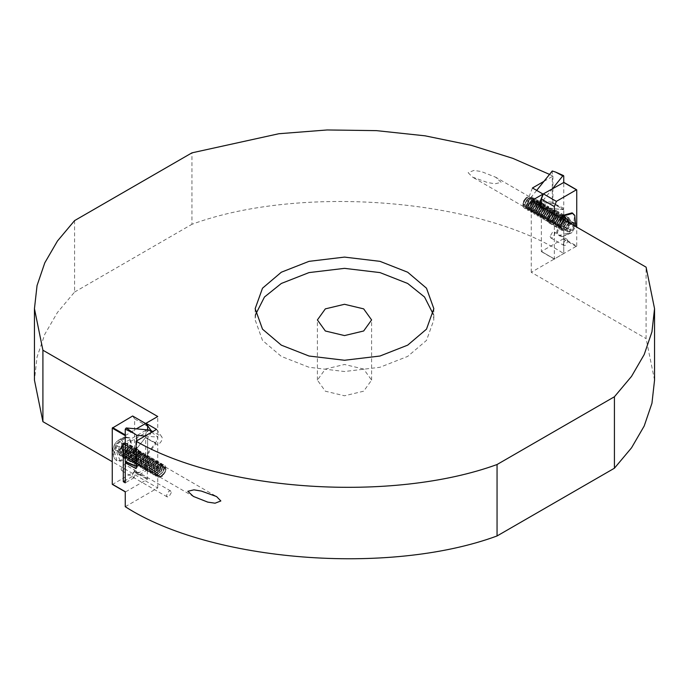 <?xml version="1.0" encoding="UTF-8"?>
<svg xmlns="http://www.w3.org/2000/svg" width="689" height="689" viewBox="0 0 689 689"><rect width="100%" height="100%" fill="white"/><g stroke="black" fill="none" stroke-linecap="round" stroke-linejoin="round"><path stroke-width="0.52" stroke-dasharray="3.44 2.58" d="M151.675 432.192L157.945 437.179L155.705 442.863L136.732 466.47L136.732 440.822M151.571 432.106L147.635 438.195L147.635 469.915L145.689 468.796L145.689 430.427L147.635 431.555L146.344 432.304L149.203 430.014M125.26 444.483L146.344 432.304L145.078 436.008L145.482 437.593L126.233 461.544L125.26 461.458M539.229 203.841L531.055 197.39L532.416 197.545L533.295 200.49L552.268 202.187L552.268 176.548L552.931 176.16L549.529 174.403M541.365 206.244L543.518 207.794L543.922 205.735L542.975 203.634L541.365 203.548M255.697 314.313L255.163 319.937L262.509 340.418L281.327 356.411L309.017 367.271L344.5 371.517L379.983 367.271L407.673 356.411L426.491 340.418L433.837 319.937L433.303 314.313M550.115 236.361L550.83 237.938L552.552 237.765L554.989 233.545L554.275 231.969L552.552 232.141L550.115 236.361M563.111 243.863L563.826 245.439L565.548 245.267L567.986 241.047L567.271 239.471L565.548 239.643L563.111 243.863M547.505 219.61L548.987 222.883L552.552 222.53L557.599 213.779L556.126 210.515L552.552 210.868L547.505 219.61M560.501 227.112L561.974 230.384L565.548 230.023L570.595 221.281L569.114 218.017L565.548 218.37L560.501 227.112M548.496 219.042L549.684 221.669L552.552 221.384L556.617 214.357L555.429 211.73L552.552 212.014L548.496 219.042M468.158 172.663L472.439 177.073L487.631 182.559L495.081 183.782L501.17 182.344L495.615 177.194L481.249 171.518L473.92 170.424L468.158 172.663M132.391 459.279L133.58 461.906L136.448 461.621L140.504 454.585L139.316 451.958L136.448 452.242L132.391 459.279M136.939 472.654L136.706 473.98L138.653 475.109L138.885 473.782L138.17 472.206L136.448 472.378L134.01 476.59L134.243 477.649L132.288 476.53L132.064 475.47L134.501 471.25L136.224 471.078L136.939 472.654M171.363 492.532L168.926 496.752L167.203 496.924L166.488 495.348L168.926 491.128L170.648 490.956L171.363 492.532M125.889 466.281L123.452 470.501L121.729 470.673L121.014 469.088L123.452 464.868L125.174 464.705L125.889 466.281M139.548 452.888L134.501 461.63L130.927 461.983L129.454 458.719L134.501 449.977L138.067 449.624L139.548 452.888M128.498 446.515L123.452 455.257L119.886 455.61L118.405 452.346L123.452 443.604L127.026 443.251L128.498 446.515M538.729 205.124L532.933 201.774L552.931 203.556L563.74 209.671L563.74 253.552C478.132 198.475 299.965 184.454 191.947 224.295L191.947 152.846M552.931 203.556L552.931 176.16M363.663 369.063L344.5 364.481L325.337 369.063L317.396 380.13L325.337 391.197L344.5 395.779L363.663 391.197L371.604 380.13L363.663 369.063M543.518 207.794L562.775 209.508L563.748 208.293L563.748 182.327M576.736 189.983L563.421 182.292M543.957 181.345L552.268 176.548L552.268 171.001M74.576 220.609L74.576 292.05L57.471 312.436L44.802 334.251L37.051 357.005L34.45 380.13M654.55 380.13L646.093 338.6L646.093 267.16M132.288 476.53L125.26 480.586M134.243 477.649L125.26 482.834M147.635 429.876L147.635 431.555M125.252 435.637L136.336 428.859M538.712 205.167L537.859 207.363L538.376 211.592L541.365 210.886L541.365 251.451L563.74 238.601L563.74 253.552L531.262 272.31L646.093 338.6M74.576 292.05L191.947 224.295M125.26 506.708L157.738 487.95L112.264 461.699M554.352 214.193L554.352 258.952L576.736 246.025L563.74 238.601L563.74 209.671L543.492 207.863L541.365 206.64M157.738 487.95L157.738 416.509M125.872 462.069L145.517 437.627L156.067 443.725L145.517 437.627L147.644 438.195L147.317 479.32L125.579 491.868L112.583 484.367L134.321 471.819L147.317 479.32M531.262 272.31L531.262 200.861M145.043 436.025L157.945 437.179M156.541 429.393L161.691 436.723L152.76 431.572M136.069 468.606L156.067 443.725C158.005 446.894 163.939 439.513 161.691 436.723M155.705 442.863L145.482 437.593M136.732 466.47L136.069 466.255M132.632 416.001L134.648 418.869L134.321 471.819M134.648 418.869L147.635 426.37M147.644 469.915L138.653 475.109M145.689 468.796L136.706 473.98M145.689 430.427L123.305 443.354M532.459 187.976L527.309 201.266L537.859 207.363M536.671 190.405L531.055 197.39M532.933 201.774L528.497 205.701L527.826 205.494L527.309 201.266M541.365 251.451L554.679 259.142L541.365 251.451M533.295 200.49L538.962 204.521M552.268 202.187L562.775 209.508M552.664 188.502L541.365 202.566M541.365 206.691L541.365 210.886L543.492 207.863M563.748 238.523L563.748 208.293L555.67 204.383M576.736 246.025L576.736 227.12M529.514 207.286L524.527 208.474L523.097 206.631L522.917 205.012L525.698 198.148L523.735 200.783L522.917 204.116L528.291 206.063L531.787 198.725L527.619 196.873L523.562 202.049L523.132 203.78L524.682 208.56L529.72 207.398L533.389 201.567L532.339 197.071L527.886 198.57L524.76 204.719L526.301 209.499L531.348 208.336L535.017 202.506L533.958 198.01L529.514 199.509L526.379 205.658L527.972 210.464L532.967 209.275L536.636 203.436L535.629 198.966L531.133 200.447L528.007 206.597L529.6 211.402L534.595 210.214L538.264 204.375L537.248 199.905L532.761 201.386L529.626 207.535L531.228 212.341L536.214 211.153L539.883 205.313L538.876 200.843L534.38 202.316L531.253 208.466L532.847 213.28L537.842 212.091L541.511 206.252L540.503 201.782L536.008 203.255L532.881 209.404L534.475 214.21L539.461 213.03L543.13 207.191L542.122 202.721L537.627 204.194L534.5 210.343L536.094 215.149L541.089 213.96L544.758 208.13L543.75 203.66L539.254 205.133L536.128 211.282L537.721 216.088L542.717 214.899L546.386 209.068L545.369 204.599L540.874 206.071L537.747 212.221L539.341 217.026L544.336 215.838L548.005 209.999L546.997 205.529L542.501 207.01L539.375 213.159L540.968 217.965L545.964 216.777L549.633 210.937L548.616 206.467L544.129 207.949L540.994 214.098L542.587 218.904L547.583 217.715L551.252 211.876L550.244 207.406L545.748 208.888L542.622 215.037L544.215 219.843L549.211 218.654L552.879 212.815L551.872 208.345L547.376 209.818L544.241 215.967L545.843 220.773L550.83 219.593L554.499 213.754L553.491 209.284L548.995 210.756L545.869 216.906L547.462 221.712L552.457 220.523L556.126 214.692L555.119 210.223L550.623 211.695L547.497 217.845L549.09 222.65L554.077 221.462L557.754 215.631L556.738 211.161L552.242 212.634L549.116 218.783L550.709 223.589L555.704 222.401L559.373 216.57L558.366 212.1L553.87 213.573L550.744 219.722L552.337 224.528L557.332 223.339L561.001 217.5L559.985 213.03L555.489 214.512L552.363 220.661L553.956 225.467L558.951 224.278L562.62 218.439L561.613 213.969L557.117 215.45L553.99 221.6L555.584 226.405L560.579 225.217L564.248 219.378L563.197 214.882L558.745 216.38L555.61 222.53L557.212 227.336L562.198 226.156L565.867 220.316L564.859 215.846L560.364 217.319L557.237 223.469L558.831 228.274L563.826 227.094L567.495 221.255L566.487 216.785L561.991 218.258L558.865 224.407L560.458 229.213L565.445 228.025L569.114 222.194L568.106 217.724L563.611 219.197L560.484 225.346L562.078 230.152L563.206 230.488L560.855 228.438L560.674 227.008L564.222 219.55L565.548 218.577L570.234 219.963C570.733 223.038 569.614 226.001 566.866 228.851C563.852 230.488 561.836 229.885 560.82 227.043L562.164 228.429C566.384 228.068 568.649 225.312 568.968 220.153L565.118 218.818L560.674 226.81L560.855 228.248L563.206 230.488L566.866 228.851L561.828 230.005L560.286 225.225L563.413 219.076L567.908 217.603L568.916 222.073L565.247 227.913L560.252 229.101L558.658 224.295L561.785 218.146L566.28 216.665L567.288 221.135L563.619 226.974L558.633 228.162L557.031 223.357L560.166 217.207L564.653 215.726L565.669 220.196L562 226.035L557.005 227.224L555.412 222.418L558.538 216.268L563.034 214.796L564.041 219.266L560.372 225.096L555.377 226.285L553.784 221.479L556.91 215.33L561.406 213.857L562.422 218.327L558.753 224.158L553.758 225.346L552.165 220.54L555.291 214.391L559.787 212.918L560.794 217.388L557.125 223.219L552.13 224.407L550.537 219.602L553.663 213.452L558.159 211.979L559.175 216.449L555.498 222.289L550.511 223.469L548.918 218.663L552.044 212.513L556.54 211.041L557.547 215.511L553.878 221.35L548.883 222.538L547.29 217.733L550.416 211.583L554.912 210.102L555.92 214.572L552.251 220.411L547.264 221.6L545.662 216.794L548.797 210.645L553.284 209.163L554.3 213.633L550.632 219.472L545.636 220.661L544.043 215.855L547.169 209.706L551.665 208.224L552.673 212.694L549.004 218.534L544.009 219.722L542.415 214.916L545.55 208.767L550.037 207.294L551.054 211.764L547.385 217.595L542.389 218.783L540.796 213.978L543.922 207.828L548.418 206.355L549.426 210.825L545.757 216.656L540.762 217.845L539.168 213.039L542.295 206.889L546.79 205.417L547.807 209.887L544.138 215.726L539.142 216.906L537.549 212.1L540.676 205.951L545.171 204.478L546.179 208.948L542.51 214.787L537.515 215.967L535.921 211.161L539.048 205.012L543.543 203.539L544.551 208.009L540.882 213.848L535.896 215.037L534.302 210.231L537.429 204.082L541.881 202.583L542.932 207.07L539.263 212.91L534.216 214.072L532.675 209.292L535.801 203.143L540.297 201.662L541.304 206.132L537.635 211.971L532.649 213.159L531.047 208.354L534.182 202.204L538.669 200.732L539.685 205.201L536.016 211.032L530.969 212.195L529.428 207.415L532.554 201.266L537.007 199.767L538.057 204.263L534.388 210.093L529.393 211.282L527.8 206.476L530.926 200.327L535.379 198.828L536.438 203.324L532.769 209.163L527.722 210.317L526.181 205.537L529.307 199.388L533.76 197.889L534.81 202.385L531.141 208.224L526.146 209.404L524.553 204.599L527.679 198.449L532.132 196.951L533.191 201.446L529.514 207.286M523.562 202.049L523.097 206.631M525.578 198.208L522.917 203.806L523.054 204.874L527.559 205.184L530.091 198.518L526.568 197.476L525.578 198.208M523.735 200.783L523.304 205.253L524.45 206.7L528.42 205.804L531.357 201.266L531.46 199.078L530.59 197.786L527.154 198.992L524.768 203.841L524.923 206.183L526.069 207.639L530.039 206.743L532.976 202.204L533.088 200.017L532.209 198.716L528.782 199.931L526.387 204.779L526.551 207.122L527.696 208.578L531.667 207.682L534.604 203.143L534.707 200.955L533.837 199.655L530.401 200.869L528.015 205.718L528.17 208.061L529.324 209.516L533.295 208.621L536.223 204.082L536.335 201.894L535.491 200.611L532.029 201.799L529.634 206.657L529.798 209L530.943 210.455L534.914 209.559L537.851 205.021L537.954 202.833L537.119 201.55L533.656 202.738L531.262 207.596L531.426 209.938L532.571 211.394L536.542 210.498L539.47 205.959L539.582 203.772L538.738 202.488L535.275 203.677L532.881 208.534L533.045 210.877L534.19 212.333L538.161 211.437L541.098 206.898L541.209 204.711L540.365 203.427L536.903 204.616L534.509 209.465L534.673 211.816L535.818 213.271L539.788 212.376L542.717 207.828L542.829 205.641L541.985 204.366L538.522 205.555L536.137 210.403L536.292 212.746L537.437 214.201L541.408 213.306L544.344 208.767L544.456 206.579L543.612 205.305L540.15 206.493L537.756 211.342L537.92 213.685L539.065 215.14L543.035 214.245L545.972 209.706L546.076 207.518L545.232 206.235L541.769 207.432L539.384 212.281L539.539 214.623L540.684 216.079L544.663 215.183L547.591 210.645L547.703 208.457L546.859 207.174L543.397 208.371L541.003 213.22L541.166 215.562L542.312 217.018L546.282 216.122L549.219 211.583L549.322 209.396L548.487 208.112L545.025 209.301L542.631 214.158L542.794 216.501L543.94 217.957L547.91 217.061L550.838 212.522L550.95 210.334L550.106 209.051L546.644 210.24L544.25 215.097L544.413 217.44L545.559 218.895L549.529 218L552.466 213.461L552.569 211.273L551.734 209.99L548.272 211.178L545.877 216.027L546.041 218.379L547.187 219.834L551.157 218.938L554.085 214.4L554.197 212.203L553.353 210.929L549.891 212.117L547.497 216.966L547.66 219.317L548.806 220.764L552.776 219.869L555.713 215.33L555.825 213.142L554.981 211.867L551.519 213.056L549.124 217.905L549.288 220.247L550.433 221.703L554.404 220.807L557.341 216.268L557.444 214.081L556.574 212.78L553.138 213.995L550.752 218.844L550.907 221.186L552.053 222.642L556.023 221.746L558.96 217.207L559.072 215.02L558.228 213.736L554.766 214.934L552.371 219.782L552.535 222.125L553.68 223.581L557.651 222.685L560.588 218.146L560.691 215.958L559.847 214.675L556.385 215.864L553.999 220.721L554.154 223.064L555.308 224.519L559.279 223.624L562.207 219.085L562.319 216.897L561.475 215.614L558.012 216.802L555.618 221.66L555.782 224.003L556.927 225.458L560.898 224.562L563.835 220.024L563.938 217.836L563.102 216.553L559.64 217.741L557.246 222.59L557.41 224.941L558.555 226.397L562.525 225.501L565.454 220.962L565.566 218.775L564.722 217.491L561.259 218.68L558.865 223.529L559.029 225.88L560.174 227.336L564.145 226.431L567.081 221.892L567.193 219.705L566.349 218.43L562.887 219.619L560.493 224.468L560.657 226.81L562.164 228.429M526.31 197.657C523.907 199.913 522.968 202.48 523.502 205.365L524.648 206.821L528.618 205.925L531.555 201.386L531.667 199.199L530.823 197.915L527.361 199.104L524.966 203.961L525.13 206.304L526.241 207.733L530.246 206.864L533.183 202.325L533.286 200.137L532.416 198.837L528.98 200.043L526.594 204.9L526.758 207.243L527.86 208.672L531.874 207.802L534.802 203.264L534.914 201.076L534.07 199.793L530.608 200.981L528.213 205.839L528.377 208.181L529.488 209.611L533.493 208.741L536.43 204.202L536.533 202.015L535.697 200.732L532.235 201.92L529.841 206.769L530.005 209.12L531.107 210.55L535.12 209.68L538.049 205.133L538.161 202.945L537.317 201.67L533.854 202.859L531.46 207.708L531.624 210.05L532.735 211.489L536.74 210.61L539.676 206.071L539.788 203.884L538.91 202.583L535.482 203.798L533.088 208.646L533.252 210.989L534.354 212.427L538.367 211.549L541.296 207.01L541.408 204.822L540.564 203.539L537.101 204.736L534.716 209.585L534.871 211.928L535.982 213.366L539.987 212.488L542.923 207.949L543.035 205.761L542.191 204.478L538.729 205.675L536.335 210.524L536.498 212.867L537.601 214.296L541.614 213.426L544.551 208.888L544.654 206.7L543.785 205.4L540.348 206.605L537.963 211.463L538.118 213.805L539.229 215.235L543.242 214.365L546.17 209.826L546.282 207.639L545.438 206.355L541.976 207.544L539.582 212.401L539.745 214.744L540.891 216.2L544.861 215.304L547.798 210.765L547.901 208.578L547.066 207.294L543.604 208.483L541.209 213.332L541.373 215.683L542.519 217.138L546.489 216.243L549.417 211.704L549.529 209.508L548.685 208.233L545.223 209.422L542.829 214.27L542.992 216.622L544.138 218.068L548.108 217.173L551.045 212.634L551.148 210.446L550.313 209.172L546.851 210.36L544.456 215.209L544.62 217.552L545.766 219.007L549.736 218.112L552.664 213.573L552.776 211.385L551.898 210.085L548.47 211.299L546.076 216.148L546.239 218.491L547.385 219.946L551.355 219.05L554.292 214.512L554.404 212.324L553.56 211.041L550.098 212.238L547.703 217.087L547.867 219.429L548.969 220.868L552.983 219.989L555.92 215.45L556.023 213.263L555.153 211.962L551.717 213.168L549.331 218.025L549.486 220.368L550.632 221.824L554.602 220.928L557.539 216.389L557.651 214.201L556.772 212.901L553.345 214.107L550.95 218.964L551.114 221.307L552.216 222.736L556.23 221.867L559.167 217.328L559.27 215.14L558.4 213.84L554.964 215.046L552.578 219.903L552.733 222.246L553.844 223.675L557.857 222.805L560.786 218.267L560.898 216.079L560.019 214.779L556.591 215.984L554.197 220.833L554.361 223.184L555.506 224.64L559.477 223.736L562.413 219.197L562.517 217.009L561.681 215.735L558.219 216.923L555.825 221.772L555.989 224.114L557.134 225.57L561.104 224.674L564.033 220.135L564.145 217.948L563.266 216.647L559.838 217.862L557.444 222.711L557.608 225.053L558.753 226.509L562.724 225.613L565.66 221.074L565.772 218.887L564.894 217.586L561.466 218.801L559.072 223.649L559.235 225.992L560.381 227.448L564.351 226.552L567.28 222.013L567.391 219.825L566.513 218.525L563.085 219.739L560.7 224.588L560.708 226.337M560.717 217.87L556.634 232.245L559.003 235.535L568.063 233.037L573.627 224.752L574.454 216.148L572.094 212.858M561.518 218.335L557.444 232.71L559.804 236L562.465 236.611L568.864 233.493L574.428 225.217L575.255 216.613L574.755 215.33M569.579 222.642C563.464 227.852 566.255 237.662 572.232 231.943L575.522 226.414M570.535 223.202L569.769 220.514L566.134 221.548L563.516 226.164L567.271 228.326L567.297 230.557L568.287 231.909L571.922 230.875L574.6 225.88M566.134 221.548L569.889 223.71L567.271 228.326L568.287 231.909L571.922 230.875L574.54 226.259L570.647 223.598M563.516 226.164L564.541 229.738L568.175 228.705L570.785 224.097M569.769 220.514L573.524 222.676M570.905 222.96L567.271 228.326L567.28 229.825M564.541 229.738L568.287 231.909M568.175 228.705L571.922 230.875M159.486 477.176C162.544 476.168 164.68 473.791 165.903 470.053L166.083 468.615L163.233 466.823L162.69 467.211L165.265 467.375L166.083 469.51L161.898 476.452L160.709 476.96C154.801 478.743 157.325 466.522 162.63 465.29L165.438 465.997C166.523 470.673 164.464 474.359 159.28 477.055L157.023 476.771L155.611 474.833L156.661 468.494L161.114 464.231L163.104 464.369L164.24 466.143L162.647 472.163L157.652 476.116L155.404 475.832L153.983 473.894L155.042 467.555L159.486 463.292L161.484 463.43L162.621 465.204L161.028 471.224L156.033 475.177L153.776 474.893L152.364 472.955L153.414 466.617L157.867 462.353L159.857 462.491L160.993 464.265L159.4 470.286L154.405 474.239L152.157 473.954L150.736 472.017L151.787 465.686L156.239 461.415L158.229 461.552L159.374 463.327L157.772 469.347L152.786 473.309L150.529 473.016L149.117 471.078L150.168 464.748L154.62 460.476L156.61 460.614L157.747 462.388L156.153 468.417L151.158 472.37L148.91 472.077L147.489 470.139L148.54 463.809L152.992 459.546L154.982 459.675L156.119 461.458L154.525 467.478L149.539 471.431L147.282 471.138L145.87 469.209L146.921 462.87L151.373 458.607L153.363 458.736L154.5 460.519L152.906 466.539L147.911 470.492L145.655 470.208L144.242 468.27L145.293 461.931L149.746 457.668L151.735 457.806L152.872 459.58L151.279 465.6L146.283 469.554L144.035 469.269L142.614 467.331L143.674 460.993L148.126 456.729L150.116 456.867L151.253 458.641L149.659 464.662L144.664 468.615L142.408 468.331L140.995 466.393L142.046 460.054L146.499 455.791L148.488 455.929L149.625 457.703L148.032 463.723L143.036 467.676L140.789 467.392L139.367 465.454L140.427 459.124L144.871 454.852L146.86 454.99L148.006 456.764L146.412 462.784L141.417 466.737L139.161 466.453L137.748 464.515L138.799 458.185L143.252 453.913L145.241 454.051L146.378 455.825L144.785 461.854L139.789 465.807L137.542 465.514L136.121 463.576L137.171 457.246L141.624 452.974L143.613 453.112L144.759 454.886L143.157 460.915L138.17 464.868L135.914 464.575L134.501 462.638L135.552 456.307L140.005 452.044L141.994 452.173L143.131 453.956L141.538 459.976L136.543 463.93L134.286 463.645L132.874 461.708L133.924 455.369L138.377 451.106L140.367 451.235L141.503 453.017L139.91 459.038L134.923 462.991L132.667 462.707L131.246 460.769L132.305 454.43L136.758 450.167L138.747 450.305L139.884 452.079L138.291 458.099L133.296 462.052L131.039 461.768L129.627 459.83L130.677 453.491L135.13 449.228L137.12 449.366L138.256 451.14L136.663 457.16L131.668 461.113L129.42 460.829L127.999 458.891L129.058 452.552L133.511 448.289L135.5 448.427L136.637 450.201L135.044 456.221L130.049 460.174L127.792 459.89L126.38 457.952L127.431 451.622L131.883 447.35L133.873 447.488L135.01 449.262L133.416 455.291L128.421 459.244L126.173 458.952L124.752 457.014L125.803 450.684L130.255 446.412L132.245 446.55L133.39 448.324L131.788 454.352L126.802 458.306L124.545 458.013L123.133 456.075L124.184 449.745L128.636 445.482L130.626 445.611L131.763 447.394L130.169 453.414L125.174 457.367L122.926 457.074L121.505 455.145L122.556 448.806L127.009 444.543L128.998 444.672L130.135 446.455L128.542 452.475L123.555 456.428L121.298 456.144L119.886 454.206L120.937 447.867L125.389 443.604L127.379 443.742L128.516 445.516L126.922 451.536L125.794 453.009L128.145 448.255L128.326 446.618L124.778 443.251L118.766 450.606C118.267 454.258 119.386 455.929 122.134 455.61L123.615 454.964L128.292 448.41L126.836 452.182L124.399 454.507L120.032 450.821L124.631 444.129L128.326 446.816L125.794 453.009L122.134 455.61L127.12 451.657L128.714 445.628L127.577 443.854L125.587 443.716L121.135 447.988L120.084 454.318L121.505 456.256L123.753 456.549L128.748 452.595L130.342 446.567L129.205 444.793L127.215 444.655L122.763 448.927L121.712 455.257L123.124 457.195L125.381 457.479L130.367 453.526L131.969 447.505L130.824 445.731L128.834 445.594L124.39 449.857L123.331 456.196L124.752 458.133L127 458.418L131.995 454.464L133.588 448.444L132.452 446.67L130.462 446.532L126.009 450.795L124.959 457.134L126.371 459.072L128.628 459.356L133.623 455.403L135.216 449.383L134.079 447.609L132.09 447.471L127.637 451.734L126.578 458.073L127.999 460.011L130.247 460.295L135.242 456.342L136.835 450.322L135.699 448.539L133.709 448.41L129.256 452.673L128.206 459.012L129.618 460.95L131.875 461.234L136.87 457.281L138.463 451.261L137.326 449.478L135.337 449.349L130.884 453.612L129.825 459.942L131.246 461.88L133.502 462.173L138.489 458.219L140.082 452.191L138.945 450.417L136.956 450.279L132.503 454.551L131.453 460.881L132.874 462.819L135.122 463.111L140.117 459.158L141.71 453.129L140.573 451.355L138.584 451.217L134.131 455.489L133.08 461.819L134.493 463.757L136.749 464.041L141.736 460.088L143.338 454.068L142.192 452.294L140.203 452.156L135.75 456.428L134.7 462.758L136.121 464.696L138.368 464.98L143.364 461.027L144.957 455.007L143.82 453.233L141.831 453.095L137.378 457.358L136.327 463.697L137.74 465.635L139.996 465.919L144.991 461.966L146.585 455.946L145.439 454.172L143.45 454.034L139.006 458.297L137.946 464.636L139.367 466.574L141.615 466.858L146.611 462.905L148.204 456.885L147.067 455.11L145.078 454.973L140.625 459.236L139.574 465.575L140.987 467.512L143.243 467.797L148.238 463.843L149.832 457.823L148.695 456.04L146.705 455.911L142.253 460.174L141.193 466.513L142.614 468.442L144.862 468.735L149.857 464.782L151.451 458.762L150.314 456.979L148.324 456.85L143.872 461.113L142.821 467.443L144.234 469.381L146.49 469.674L151.485 465.721L153.079 459.692L151.942 457.918L149.952 457.78L145.5 462.052L144.449 468.382L145.861 470.32L148.118 470.613L153.104 466.66L154.698 460.631L153.561 458.857L151.571 458.719L147.119 462.991L146.068 469.321L147.489 471.259L149.737 471.543L154.732 467.59L156.325 461.57L155.189 459.796L153.199 459.658L148.746 463.921L147.696 470.26L149.108 472.198L151.365 472.482L156.351 468.529L157.953 462.508L156.808 460.734L154.818 460.596L150.366 464.86L149.315 471.198L150.736 473.136L152.984 473.421L157.979 469.467L159.572 463.447L158.436 461.673L156.446 461.535L151.993 465.798L150.943 472.137L152.355 474.075L154.612 474.359L159.607 470.406L161.2 464.386L160.063 462.603L158.074 462.474L153.621 466.737L152.562 473.076L153.983 475.014L156.231 475.298L161.226 471.345L162.819 465.325L161.682 463.542L159.693 463.413L155.24 467.676L154.19 474.006L155.602 475.944L157.859 476.237L162.854 472.284L164.447 466.255L163.31 464.481L161.321 464.343L156.868 468.615L155.809 474.945L157.23 476.883L159.486 477.176M165.438 465.997L165.903 470.053M163.422 467.297L166.083 469.82L165.946 471.043L162.432 476.151L161.441 476.564C156.851 477.959 158.944 468.184 163.422 467.297M162.69 467.211L165.265 467.375L165.696 470.776L164.55 473.24L160.58 476.306L158.789 476.065L157.643 474.523L157.54 472.154L158.41 469.528L161.846 466.152L163.371 466.246L164.232 467.616L164.077 469.838L162.931 472.301L158.961 475.367L157.161 475.126L156.024 473.593L155.912 471.216L156.791 468.589L160.218 465.213L161.751 465.308L162.613 466.677L162.449 468.899L161.304 471.362L157.333 474.428L155.542 474.187L154.396 472.654L154.293 470.277L155.163 467.65L158.599 464.274L160.124 464.369L160.985 465.738L160.83 467.96L159.676 470.423L155.705 473.489L153.914 473.248L152.777 471.715L152.665 469.338L153.544 466.72L156.971 463.344L158.504 463.43L159.366 464.808L159.202 467.021L158.057 469.493L154.086 472.551L152.295 472.309L151.149 470.776L151.046 468.399L151.916 465.781L155.344 462.405L156.877 462.491L157.738 463.869L157.574 466.083L156.429 468.554L152.458 471.612L150.667 471.371L149.53 469.838L149.418 467.461L150.297 464.842L153.725 461.466L155.258 461.552L156.119 462.93L155.955 465.144L154.81 467.616L150.839 470.682L149.039 470.432L147.902 468.899L147.79 466.522L148.669 463.904L152.097 460.528L153.63 460.614L154.491 461.992L154.327 464.214L153.182 466.677L149.212 469.743L147.42 469.502L146.283 467.96L146.171 465.592L147.05 462.965L150.478 459.589L152.002 459.684L152.863 461.053L152.708 463.275L151.563 465.738L147.592 468.804L145.792 468.563L144.656 467.021L144.544 464.653L145.422 462.026L148.85 458.65L150.383 458.745L151.244 460.114L151.08 462.336L149.935 464.799L145.965 467.865L144.173 467.624L143.028 466.091L142.924 463.714L143.794 461.087L147.231 457.711L148.755 457.806L149.616 459.175L149.461 461.397L148.316 463.861L144.337 466.927L142.545 466.686L141.409 465.153L141.297 462.775L142.175 460.157L145.603 456.781L147.136 456.867L147.997 458.245L147.834 460.459L146.688 462.922L142.718 465.988L140.926 465.747L139.781 464.214L139.678 461.837L140.547 459.219L143.975 455.842L145.508 455.929L146.369 457.307L146.206 459.52L145.06 461.992L141.09 465.049L139.299 464.808L138.162 463.275L138.05 460.898L138.928 458.28L142.356 454.904L143.889 454.99L144.75 456.368L144.587 458.581L143.441 461.053L139.471 464.11L137.679 463.869L136.534 462.336L136.431 459.959L137.3 457.341L140.728 453.965L142.261 454.051L143.123 455.429L142.959 457.651L141.813 460.114L137.843 463.18L136.052 462.939L134.915 461.397L134.803 459.029L135.681 456.402L139.109 453.026L140.634 453.112L141.503 454.49L141.34 456.712L140.194 459.175L136.224 462.241L134.424 462L133.287 460.459L133.175 458.09L134.054 455.463L137.481 452.087L139.014 452.182L139.876 453.551L139.712 455.774L138.567 458.237L134.596 461.303L132.805 461.062L131.659 459.529L131.556 457.151L132.426 454.525L135.862 451.149L137.387 451.243L138.248 452.613L138.093 454.835L136.947 457.298L132.977 460.364L131.177 460.123L130.04 458.59L129.928 456.213L130.807 453.595L134.234 450.21L135.767 450.305L136.629 451.683L136.465 453.896L135.32 456.359L131.349 459.425L129.558 459.184L128.412 457.651L128.309 455.274L129.179 452.656L132.615 449.28L134.14 449.366L135.001 450.744L134.846 452.957L133.692 455.429L129.721 458.486L127.93 458.245L126.793 456.712L126.681 454.335L127.56 451.717L130.988 448.341L132.521 448.427L133.382 449.805L133.218 452.018L132.073 454.49L128.102 457.548L126.311 457.307L125.165 455.774L125.062 453.396L125.932 450.778L129.36 447.402L130.893 447.488L131.754 448.866L131.59 451.088L130.445 453.551L126.475 456.618L124.683 456.376L123.546 454.835L123.434 452.466L124.313 449.839L127.741 446.463L129.274 446.55L130.135 447.928L129.971 450.15L128.826 452.613L124.855 455.679L123.055 455.438L121.919 453.896L121.807 451.528L122.685 448.901L126.113 445.525L127.646 445.619L128.507 446.989L128.343 449.211L126.836 452.182M164.792 467.064L165.653 468.434L165.498 470.656L164.352 473.119L160.382 476.185L158.582 475.944L157.445 474.411L157.333 472.034L158.212 469.416L161.639 466.04L163.172 466.126L164.034 467.504L163.87 469.717L162.725 472.189L158.754 475.246L156.963 475.005L155.817 473.472L155.714 471.095L156.584 468.477L160.02 465.101L161.545 465.187L162.406 466.565L162.242 468.778L161.097 471.25L157.126 474.308L155.335 474.066L154.198 472.533L154.086 470.156L154.965 467.538L158.392 464.162L159.926 464.248L160.787 465.626L160.623 467.84L159.478 470.311L155.507 473.377L153.716 473.128L152.57 471.595L152.467 469.218L153.337 466.599L156.765 463.223L158.298 463.309L159.159 464.687L158.995 466.909L157.85 469.373L153.88 472.439L152.088 472.198L150.951 470.656L150.839 468.287L151.718 465.661L155.146 462.285L156.679 462.379L157.54 463.749L157.376 465.971L156.231 468.434L152.26 471.5L150.46 471.259L149.324 469.717L149.212 467.349L150.09 464.722L153.518 461.346L155.051 461.441L155.912 462.81L155.748 465.032L154.603 467.495L150.633 470.561L148.841 470.32L147.704 468.787L147.592 466.41L148.471 463.783L151.899 460.407L153.423 460.502L154.284 461.871L154.129 464.093L152.984 466.556L149.013 469.622L147.213 469.381L146.077 467.848L145.965 465.471L146.843 462.853L150.271 459.477L151.804 459.563L152.665 460.941L152.502 463.154L151.356 465.618L147.386 468.684L145.594 468.442L144.449 466.909L144.345 464.532L145.215 461.914L148.652 458.538L150.176 458.624L151.037 460.002L150.882 462.216L149.728 464.687L145.758 467.745L143.967 467.504L142.83 465.971L142.718 463.594L143.596 460.975L147.024 457.599L148.557 457.685L149.418 459.063L149.255 461.277L148.109 463.749L144.139 466.806L142.347 466.565L141.202 465.032L141.099 462.655L141.968 460.037L145.396 456.661L146.929 456.747L147.79 458.125L147.627 460.347L146.481 462.81L142.511 465.876L140.72 465.635L139.583 464.093L139.471 461.725L140.349 459.098L143.777 455.722L145.31 455.808L146.171 457.186L146.008 459.408L144.862 461.871L140.892 464.937L139.1 464.696L137.955 463.154L137.852 460.786L138.722 458.159L142.149 454.783L143.682 454.878L144.544 456.247L144.38 458.469L143.234 460.932L139.264 463.998L137.473 463.757L136.336 462.224L136.224 459.847L137.102 457.22L140.53 453.844L142.055 453.939L142.924 455.308L142.761 457.53L141.615 459.994L137.645 463.06L135.845 462.819L134.708 461.286L134.596 458.908L135.475 456.29L138.902 452.906L140.435 453L141.297 454.378L141.133 456.592L139.988 459.055L136.017 462.121L134.226 461.88L133.08 460.347L132.977 457.97L133.847 455.351L137.283 451.975L138.808 452.062L139.669 453.44L139.514 455.653L138.368 458.125L134.398 461.182L132.598 460.941L131.461 459.408L131.349 457.031L132.228 454.413L135.655 451.037L137.189 451.123L138.05 452.501L137.886 454.714L136.741 457.186L132.77 460.243L130.979 460.002L129.833 458.469L129.73 456.092L130.6 453.474L134.036 450.098L135.561 450.184L136.422 451.562L136.267 453.775L135.113 456.247L131.143 459.313L129.351 459.063L128.214 457.53L128.102 455.162L128.981 452.535L132.409 449.159L133.942 449.245L134.803 450.623L134.639 452.845L133.494 455.308L129.523 458.374L127.732 458.133L126.587 456.592L126.483 454.223L127.353 451.596L130.781 448.22L132.314 448.315L133.175 449.684L133.011 451.906L131.866 454.37L127.896 457.436L126.104 457.195L124.967 455.662L124.855 453.284L125.734 450.658L129.162 447.282L130.695 447.376L131.556 448.746L131.392 450.968L130.247 453.431L126.276 456.497L124.476 456.256L123.34 454.723L123.228 452.346L124.106 449.719L127.534 446.343L129.067 446.438L129.928 447.807L129.765 450.029L128.619 452.492L124.649 455.558L122.857 455.317L121.72 453.784L121.608 451.407L122.487 448.789L125.915 445.413L127.439 445.499L128.3 446.877L128.292 448.41M125.966 437.687L129.997 438.092L132.366 447.187L127.973 456.144L120.937 461.165L116.906 460.769L114.546 451.665L118.93 442.708L125.966 437.687M125.165 437.222L129.196 437.627L131.556 446.722L127.172 455.679L120.136 460.7L116.105 460.304L114.245 458.297L113.745 451.2L118.129 442.252L125.165 437.222L123.624 437.446L119.421 440.159C125.536 438.299 122.745 451.329 116.768 452.509C110.653 454.37 113.444 441.339 119.421 440.159M121.703 445.43L120.713 447.928L118.491 450.434L117.078 451.088L114.46 449.495L115.476 444.741L119.111 441.58L121.729 443.173L121.72 445.843L120.713 447.928L117.078 451.088L114.46 449.495L115.476 444.741L119.111 441.58L121.729 443.173L121.703 445.43M122.866 443.742L125.484 445.335L124.459 450.089L120.825 453.259L118.215 451.665L119.231 446.911L122.866 443.742L119.111 441.58M119.231 446.911L115.476 444.741M118.215 451.665L114.46 449.495M125.484 445.335L121.729 443.173M124.459 450.089L120.713 447.928M120.825 453.259L117.078 451.088M133.33 465.368L126.233 461.544M134.648 471.259L147.635 478.76M555.67 172.104L563.748 176.014M576.417 246.593L563.421 239.092M568.864 233.493L571.594 232.865L572.232 231.943M120.136 460.7L116.768 452.509M542.975 203.634L532.416 197.545M255.163 308.681L255.163 319.937M550.83 237.938L563.826 245.439M548.987 222.883L561.974 230.384M549.684 221.669L472.439 177.073M133.58 461.906L193.385 496.433M167.203 496.924L121.729 470.673M136.224 471.078L125.174 464.705M130.927 461.983L119.886 455.61M317.396 380.13L317.396 319.937M371.604 380.13L371.604 319.937M138.067 449.624L127.026 443.251M170.648 490.956L138.17 472.206M139.316 451.958L216.561 496.554M555.429 211.73L495.615 177.194M541.459 251.657L554.447 259.159M556.126 210.515L569.114 218.017M554.275 231.969L567.271 239.471M433.837 308.681L433.837 319.937M538.376 211.592L527.826 205.494M526.568 197.476L527.619 196.873M565.118 218.818L565.548 218.577M559.003 235.535L559.804 236M562.465 236.611L571.594 232.865L575.694 226.517M567.15 229.454L567.15 229.024M162.432 476.151L161.898 476.461M124.399 454.507L123.615 454.964M129.997 438.092L129.196 437.627M126.535 437.024L123.624 437.446C113.788 441.528 110.662 448.479 114.245 458.297M121.85 444.172L121.85 444.603M116.906 460.769L116.105 460.304"/><path stroke-width="1.03" d="M126.233 461.544L125.26 461.458L125.252 444.483L125.252 429.169L126.225 427.964L149.203 430.014L151.675 432.192M563.748 176.014L562.775 175.928L563.748 176.014L563.748 182.482L543.38 193.867L541.365 199.061L541.365 203.548L539.797 204.512L539.229 203.841M407.673 272.215L379.983 261.346L344.5 257.1L309.017 261.346L281.327 272.215L262.509 288.2L255.163 308.681L262.509 329.17L281.327 345.155L309.017 356.024L344.5 360.261L379.983 356.024L407.673 345.155L426.491 329.17L433.837 308.681L426.491 288.2L407.673 272.215M433.303 314.313L424.527 297.011L407.673 283.463L379.983 272.594L344.5 268.357L309.017 272.594L281.327 283.463L264.473 297.011L255.697 314.313M220.842 500.963L215.063 503.203L207.751 502.117L193.385 496.433L187.83 491.283L193.945 489.845L201.343 491.068L216.561 496.554L220.842 500.963M549.529 174.403L512.883 158.375L471.018 145.258L425.035 135.819L376.47 130.634L327.129 129.963L278.864 133.735L191.947 152.846L74.576 220.609L57.471 240.995L44.802 262.81L37.051 285.556L34.45 308.681L42.907 350.21L157.738 416.509L145.982 423.296L156.541 429.393L136.069 441.21C223.46 491.713 392.497 502.625 497.053 464.524L614.424 396.761L631.529 376.375L644.198 354.559L651.949 331.805L654.55 308.681L646.093 267.16L531.262 200.861L543.018 194.074L538.712 205.167M363.663 308.87L344.5 304.288L325.337 308.87L317.396 319.937L325.337 330.996L344.5 335.577L363.663 330.996L371.604 319.937L363.663 308.87M541.365 202.566L539.797 204.512M543.018 194.074L532.459 187.976L543.957 181.345L552.268 171.001L555.67 172.104L562.775 175.928L552.664 188.502M563.748 182.482L576.417 189.794L556.367 201.369L554.352 206.562L554.352 214.193M34.45 308.681L34.45 380.13L42.907 421.659L42.907 350.21M614.424 396.761L614.424 468.21L631.529 447.824L644.198 426.009L651.949 403.254L654.55 380.13L654.55 308.681M125.26 482.834L125.26 462.827L136.069 468.606L136.069 441.21M125.26 480.586L123.305 481.714L125.252 482.843M125.26 491.748L125.26 506.708C210.868 561.785 389.035 575.806 497.053 535.964L497.053 464.524M112.264 461.699L42.907 421.659M614.424 468.21L497.053 535.964M152.76 431.572L151.141 430.634L145.982 423.296M151.141 430.634L151.571 432.106M125.872 462.069L125.26 462.827M136.732 466.47L125.26 461.458M136.732 440.822L136.732 435.284L126.225 427.964M136.732 435.284L145.043 436.025M136.336 428.859L145.62 423.502L147.635 426.37L147.635 429.876M125.252 491.679L112.264 484.178L112.264 428.136L132.632 416.001L145.62 423.502M123.305 481.714L123.305 443.354L125.252 444.483M538.729 205.124L541.365 206.64M543.957 181.345L536.671 190.405M538.962 204.521L541.365 206.244M541.365 203.548L541.365 206.691M576.736 227.12L576.736 189.983M556.367 201.369L543.38 193.867M554.352 206.562L541.365 199.061M575.694 226.517L574.755 215.33L572.094 212.858L563.034 215.364L560.717 217.87M572.895 213.323L563.835 215.829L561.518 218.335M575.522 226.414L575.591 223.055L569.355 222.857M570.277 223.382L573.524 222.676L574.54 226.259L573.524 222.676L571.224 222.9M133.33 433.088L125.252 429.169M112.583 427.576L125.579 435.078M112.264 428.136L125.252 435.637M563.835 215.829L569.579 222.642M125.476 461.888L133.33 465.368M125.346 491.894L112.359 484.393M563.524 175.583L555.67 172.104M563.654 182.275L576.641 189.768"/></g></svg>
